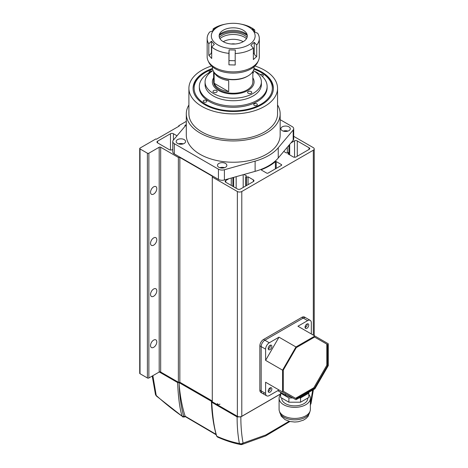<?xml version="1.0" encoding="UTF-8"?>
<svg xmlns="http://www.w3.org/2000/svg" width="468" height="468" viewBox="0 0 468 468"><rect width="100%" height="100%" fill="white"/><g stroke="black" fill="none" stroke-linecap="round" stroke-linejoin="round"><path stroke-width="0.7" d="M153.668 289.002A4.434 2.556 -60 0 1 155.879 288.785A4.434 2.556 -60 0 1 156.564 292.336A4.434 2.556 -60 0 1 153.668 296.238A4.434 2.556 -60 0 1 151.451 296.46A4.434 2.556 -60 0 1 150.772 292.909A4.434 2.556 -60 0 1 153.668 289.002M153.668 237.914A4.434 2.556 -60 0 1 155.879 237.697A4.434 2.556 -60 0 1 156.564 241.248A4.434 2.556 -60 0 1 153.668 245.15A4.434 2.556 -60 0 1 151.451 245.372A4.434 2.556 -60 0 1 150.772 241.821A4.434 2.556 -60 0 1 153.668 237.914M153.668 186.826A4.434 2.556 -60 0 1 155.879 186.603A4.434 2.556 -60 0 1 156.564 190.154A4.434 2.556 -60 0 1 153.668 194.062A4.434 2.556 -60 0 1 151.451 194.284A4.434 2.556 -60 0 1 150.772 190.733A4.434 2.556 -60 0 1 153.668 186.826M153.668 340.09A4.434 2.556 -60 0 1 155.879 339.873A4.434 2.556 -60 0 1 156.564 343.424A4.434 2.556 -60 0 1 153.668 347.332A4.434 2.556 -60 0 1 151.451 347.548A4.434 2.556 -60 0 1 150.772 343.998A4.434 2.556 -60 0 1 153.668 340.09M283.754 151.451L286.398 152.977L288.001 152.498A0.521 0.298 180 0 1 288.703 152.907L287.873 153.832L293.184 156.897A2.088 1.205 0 0 0 296.133 156.897L309.254 149.315A1.837 1.059 0 0 0 309.763 148.584A1.837 1.059 0 0 0 309.225 147.835A1.837 1.059 0 0 0 309.038 147.742L297.274 140.95L297.274 156.236M297.274 140.95A1.837 1.059 0 0 0 297.11 140.845A1.837 1.059 0 0 0 294.547 140.821L290.961 142.892M186.299 124.599L185.229 125.219A1.041 0.603 0 0 0 184.918 125.646A1.041 0.603 0 0 0 185.211 126.067M177.009 135.802L173.429 133.737A2.088 1.205 0 0 0 170.481 133.737L157.576 141.184A2.088 1.205 0 0 0 156.961 142.038A2.088 1.205 0 0 0 157.576 142.886L169.334 149.678A2.088 1.205 0 0 0 172.282 149.678L172.756 149.409M289.37 144.782L289.628 145.068A0.521 0.298 180 0 1 288.926 145.478L288.814 145.443M186.299 121.364L178.735 125.734L179.256 126.032L156.394 139.23L155.879 138.932L140.026 148.081A1.041 0.603 0 0 0 139.716 148.508A1.041 0.603 0 0 0 140.026 148.935L147.397 153.194A1.041 0.603 0 0 0 148.871 153.194L159.196 147.233A1.041 0.603 180 0 1 160.67 147.233L178.366 157.447L179.841 157.447L212.291 176.179L212.291 177.033L237.358 191.506A3.13 1.808 0 0 0 241.786 191.506L313.314 150.21A3.13 1.808 0 0 0 314.227 148.935A3.13 1.808 0 0 0 313.314 147.654L293.699 136.334M228.951 178.694L225.746 180.543A2.088 1.205 0 0 0 225.137 181.397A2.088 1.205 0 0 0 225.746 182.245L237.51 189.037A2.088 1.205 0 0 0 240.458 189.037L253.363 181.59A2.088 1.205 0 0 0 253.972 180.736A2.088 1.205 0 0 0 253.363 179.887L248.052 176.822L246.449 177.302A0.521 0.298 180 0 1 245.747 176.892L246.577 175.968L243.986 174.476M233.561 177.401L233.585 177.425A0.521 0.298 180 0 1 232.877 177.834L232.461 177.705M268.111 173.072L281.385 165.409A1.041 0.603 0 0 0 281.689 164.982A1.041 0.603 0 0 0 281.385 164.56L276.202 161.565A0.521 0.298 0 0 0 275.4 161.612A50.684 29.262 180 0 1 261.53 169.621A0.521 0.298 0 0 0 261.454 170.083L266.637 173.072A1.041 0.603 0 0 0 268.111 173.072M212.291 177.033L212.291 401.825L217.456 404.808A1.585 0.918 180 0 0 218.106 405.183L237.358 416.298A3.13 1.808 0 0 0 241.786 416.298L280.654 393.857M139.716 148.508L139.716 373.3A1.041 0.603 0 0 0 140.026 373.727L147.397 377.98A1.041 0.603 0 0 0 148.871 377.98L159.196 372.025A1.041 0.603 180 0 1 160.67 372.025L178.366 382.239L179.841 382.239L212.291 400.971M178.735 125.734L178.735 126.325M178.366 157.447L178.366 382.239M179.841 157.447L179.841 382.239M248.052 176.822L248.052 184.655M243.19 174.699L243.19 187.457M236.164 176.67L236.164 188.265M231.274 178.039L231.274 185.439M309.038 147.742L309.038 149.444M294.547 140.821L294.547 157.248M287.323 147.221L287.323 152.703M159.29 371.972L177.618 382.555L179.033 382.596L211.676 401.439L211.747 402.258L237.118 416.906C237.089 426.33 237.843 435.187 239.382 443.488L240.716 444.565L241.47 444.6L241.242 443.851L243.079 443.12C241.675 435.837 240.774 425.792 240.862 416.906L280.654 393.933M241.242 443.851L239.382 443.488C232.274 442.172 224.751 439.762 216.807 436.264C214.326 428.858 212.636 417.52 211.747 402.258L211.676 401.439M237.118 416.906L240.862 416.906M289.095 421.299L265.795 434.959L243.079 443.12L241.494 444.577M219.978 404.159A1.585 0.918 180 0 1 218.252 404.358A1.585 0.918 180 0 1 217.269 403.51M179.033 382.596L179.15 384.164C180.051 395.735 182.046 406.423 185.141 416.216L216.081 434.345M152.861 375.681L156.23 395.478C164.771 403.194 173.406 410.114 182.128 416.239C179.776 408.909 178.273 397.677 177.618 382.555M211.437 401.836C211.864 414.133 213.554 425.488 216.514 435.907L216.514 435.907A1.059 0.749 164.1 0 0 216.807 436.264L217.456 437.03C225.588 440.64 233.345 443.149 240.716 444.565M185.141 416.216L184.392 416.491L183.596 416.034A1.059 0.755 164.9 0 1 182.128 416.239L156.283 395.922L155.487 394.588L152.235 376.044M155.487 394.588L156.283 395.922M251.234 91.599A2.088 1.205 0 0 0 248.935 91.283A2.088 1.205 0 0 0 247.601 92.407A2.088 1.205 0 0 0 248.145 93.214A2.088 1.205 0 0 0 250.439 93.53A2.088 1.205 0 0 0 251.772 92.407A2.088 1.205 0 0 0 251.234 91.599M252.831 73.289A2.088 1.205 0 0 0 253.469 72.423A2.088 1.205 0 0 0 252.931 71.61A2.088 1.205 0 0 0 252.837 71.557L252.831 81.923A19.603 11.32 180 0 1 240.733 92.383A19.603 11.32 180 0 1 219.363 89.926A19.603 11.32 180 0 1 213.624 81.923L213.624 71.557M216.614 90.617A2.088 1.205 0 0 0 214.321 90.306A2.088 1.205 0 0 0 212.987 91.43A2.088 1.205 0 0 0 213.525 92.237A2.088 1.205 0 0 0 215.824 92.553A2.088 1.205 0 0 0 217.158 91.43A2.088 1.205 0 0 0 216.614 90.617M213.624 77.817A20.855 12.039 0 0 0 212.373 81.923A20.855 12.039 0 0 0 217.778 90.014A20.855 12.039 0 0 0 240.733 93.161A20.855 12.039 0 0 0 254.083 81.923A20.855 12.039 0 0 0 252.831 77.817A20.855 12.039 180 0 1 254.083 81.923A20.855 12.039 180 0 1 241.207 93.05A20.855 12.039 180 0 1 218.48 90.441A20.855 12.039 180 0 1 212.373 81.923A20.855 12.039 180 0 1 213.624 77.817M253.375 70.569A28.156 16.257 180 0 1 254.089 71.007A28.156 16.257 180 0 1 261.384 81.923A28.156 16.257 180 0 1 243.36 97.092A28.156 16.257 180 0 1 212.367 92.845A28.156 16.257 180 0 1 205.072 81.923A28.156 16.257 180 0 1 213.08 70.569M261.384 81.923L261.384 84.48A28.156 16.257 180 0 1 243.36 99.643A28.156 16.257 180 0 1 212.367 95.396A28.156 16.257 180 0 1 205.072 84.48L205.072 81.923M254.27 71.124A33.895 19.568 180 0 1 258.336 73.318A33.895 19.568 180 0 1 267.123 86.463A33.895 19.568 180 0 1 245.425 104.721A33.895 19.568 180 0 1 208.12 99.608A33.895 19.568 180 0 1 199.333 86.463A33.895 19.568 180 0 1 212.185 71.124M267.123 86.463L267.123 87.715A33.895 19.568 180 0 1 245.425 105.973A33.895 19.568 180 0 1 208.12 100.86A33.895 19.568 180 0 1 199.333 87.715L199.333 86.463M247.976 75.962L247.239 76.389A19.814 11.437 180 0 1 219.217 76.389L218.48 75.962A20.855 12.039 0 0 0 247.976 75.962A20.855 12.039 0 0 0 254.083 67.45L254.083 66.766M214.151 72.318L214.151 83.257A19.603 11.32 0 0 0 219.363 88.651A19.603 11.32 0 0 0 228.706 91.664L228.706 80.59A19.603 11.32 180 0 1 219.363 77.583A19.603 11.32 180 0 1 214.28 72.476M214.151 83.257L228.706 91.664M219.217 76.389L218.48 75.962A20.855 12.039 0 0 1 212.373 67.45L212.373 66.766M212.577 69.135A39.107 22.575 0 0 0 205.575 72.347A39.107 22.575 0 0 0 202.568 102.322A39.107 22.575 0 0 0 257.499 106.014A39.107 22.575 0 0 0 263.888 74.295A39.107 22.575 0 0 0 260.881 72.347A39.107 22.575 0 0 0 253.878 69.135M260.881 72.347L261.618 72.774A40.149 23.178 180 0 1 264.707 74.775A40.149 23.178 180 0 1 273.37 88.739M262.255 76.36A1.825 1.053 0 0 0 263.262 75.418A1.825 1.053 0 0 0 262.864 74.763A1.825 1.053 0 0 0 260.22 74.628M212.027 71.194A1.825 1.053 0 0 0 210.097 71.078A1.825 1.053 0 0 0 209.073 72.025A1.825 1.053 0 0 0 209.342 72.581M206.452 100.55A1.825 1.053 0 0 0 204.422 100.21A1.825 1.053 0 0 0 203.194 101.205A1.825 1.053 0 0 0 203.592 101.86A1.825 1.053 0 0 0 205.622 102.199A1.825 1.053 0 0 0 206.844 101.205A1.825 1.053 0 0 0 206.452 100.55M256.99 103.943A1.825 1.053 0 0 0 254.961 103.603A1.825 1.053 0 0 0 253.738 104.598A1.825 1.053 0 0 0 254.13 105.253A1.825 1.053 0 0 0 256.16 105.592A1.825 1.053 0 0 0 257.382 104.598A1.825 1.053 0 0 0 256.99 103.943M193.085 88.739A40.149 23.178 180 0 1 204.838 72.774L205.575 72.347M231.327 43.998A6.259 3.615 180 0 1 232.783 43.834A6.259 3.615 180 0 1 235.129 43.998M243.184 41.693A14.081 8.126 0 0 0 232.233 39.33A14.081 8.126 0 0 0 223.271 41.693M219.305 34.749A16.427 9.483 180 0 1 219.387 34.673A16.427 9.483 180 0 1 247.151 34.749M245.092 40.318A14.081 8.126 0 0 0 246.396 33.07A14.081 8.126 0 0 0 234.679 27.858A14.081 8.126 0 0 0 221.364 31.572A14.081 8.126 0 0 0 220.059 33.07A14.081 8.126 0 0 0 226.916 43.208A14.081 8.126 0 0 0 245.092 40.318M219.17 35.498A17.726 10.237 180 0 1 247.285 35.498M219.96 38.657A15.801 9.12 180 0 1 246.496 38.657M247.092 37.358A15.801 9.12 0 0 0 219.913 36.826A15.801 9.12 0 0 0 219.363 37.358M258.365 60.799L257.611 62.379A25.29 14.602 180 0 1 254.545 66.368A25.29 14.602 180 0 1 229.449 72.944A25.29 14.602 180 0 1 208.845 62.379L208.09 60.799A26.073 15.052 0 0 0 229.332 71.692A26.073 15.052 0 0 0 255.2 64.906A26.073 15.052 0 0 0 258.365 60.799A26.073 15.052 0 0 0 259.301 56.803L259.301 38.499A26.073 15.052 180 0 1 256.727 45.016L254.247 42.319L252.568 43.711L250.883 45.361L253.358 48.064A26.073 15.052 180 0 1 235.199 53.51L235.328 50.023L229.08 49.865L228.946 53.346A26.073 15.052 180 0 1 211.7 46.987L214.309 44.419L211.425 41.213L208.816 43.781A26.073 15.052 180 0 1 207.154 38.499A26.073 15.052 180 0 1 209.728 31.982L212.209 31.11L215.572 28.062L213.098 28.934L213.098 30.204M207.154 38.499L207.154 56.803A26.073 15.052 0 0 0 208.09 60.799M214.771 29.139A21.902 12.642 0 0 0 221.446 46.601A21.902 12.642 0 0 0 251.685 42.746A21.902 12.642 0 0 0 240.529 24.026A21.902 12.642 0 0 0 225.927 24.026A21.902 12.642 0 0 0 214.771 29.139M253.358 53.849L254.247 53.042A3.13 2.153 -132.1 0 0 256.727 56.511L253.358 59.553L253.358 48.064M228.946 53.346L228.946 64.836L235.199 64.999L235.199 53.51M208.816 43.781L208.816 55.271L211.7 58.477L211.7 46.987M213.098 28.934A26.073 15.052 180 0 1 224.535 24.307L225.927 24.026M240.529 24.026L241.921 24.307A26.073 15.052 180 0 1 254.756 30.01L252.147 29.004L255.031 32.21L257.64 33.216A26.073 15.052 180 0 1 259.301 38.499M254.756 31.859L254.756 30.01M256.727 56.511L256.727 45.016M254.247 53.042L254.247 42.319M228.946 64.836L229.08 49.865M208.816 55.271A3.13 2.27 138 0 0 211.425 51.942L211.425 41.213M212.449 68.474A40.149 23.178 0 0 0 193.079 88.312A40.149 23.178 0 0 0 204.838 104.703A40.149 23.178 0 0 0 248.59 109.728A40.149 23.178 0 0 0 273.376 88.312A40.149 23.178 0 0 0 261.618 71.92A40.149 23.178 0 0 0 254.007 68.474M184.193 139.61A4.692 2.709 0 0 0 179.074 139.025A4.692 2.709 0 0 0 176.179 141.529A4.692 2.709 0 0 0 177.553 143.442A4.692 2.709 0 0 0 182.666 144.033A4.692 2.709 0 0 0 185.568 141.529A4.692 2.709 0 0 0 184.193 139.61M183.234 143.869A4.692 2.709 0 0 0 178.513 143.869M225.482 163.455A4.692 2.709 0 0 0 220.369 162.864A4.692 2.709 0 0 0 217.474 165.368A4.692 2.709 0 0 0 218.849 167.287A4.692 2.709 0 0 0 223.961 167.872A4.692 2.709 0 0 0 226.857 165.368A4.692 2.709 0 0 0 225.482 163.455M224.529 167.714A4.692 2.709 0 0 0 219.808 167.714M288.902 126.84A4.692 2.709 0 0 0 283.789 126.255A4.692 2.709 0 0 0 280.888 128.758A4.692 2.709 0 0 0 282.262 130.671A4.692 2.709 0 0 0 287.381 131.256A4.692 2.709 0 0 0 290.277 128.758A4.692 2.709 0 0 0 288.902 126.84M287.943 131.099A4.692 2.709 0 0 0 283.222 131.099M211.524 66A44.32 25.588 0 0 0 188.908 88.312A44.32 25.588 0 0 0 201.889 106.406A44.32 25.588 0 0 0 250.187 111.951A44.32 25.588 0 0 0 277.547 88.312A44.32 25.588 0 0 0 264.566 70.218A44.32 25.588 0 0 0 254.931 66M188.908 88.312L188.908 113.853A44.32 25.588 0 0 0 201.889 131.947A44.32 25.588 0 0 0 250.187 137.498A44.32 25.588 0 0 0 277.547 113.853L277.547 88.312M188.908 104.949A46.929 27.091 0 0 0 186.299 113.853L186.299 135.141A46.929 27.091 0 0 0 200.047 154.3A46.929 27.091 0 0 0 251.187 160.173A46.929 27.091 0 0 0 280.156 135.141L280.156 113.853A46.929 27.091 0 0 0 277.547 104.949M186.299 113.853A46.929 27.091 0 0 0 200.047 133.011A46.929 27.091 0 0 0 251.187 138.885A46.929 27.091 0 0 0 280.156 113.853M293.179 130.046A5.212 3.013 0 0 0 293.699 128.729L293.699 138.949A5.212 3.013 180 0 1 293.179 140.265L293.179 130.046L278.244 147.777A50.058 28.899 180 0 1 255.113 161.132L224.4 169.755L224.4 179.969A5.212 3.013 180 0 1 218.433 179.39L174.283 153.902A5.212 3.013 180 0 1 172.756 151.772L172.756 141.552A5.212 3.013 0 0 0 174.283 143.682L174.283 153.902M293.699 128.729A5.212 3.013 0 0 0 292.172 126.6L280.156 119.662M172.756 141.552A5.212 3.013 0 0 1 173.277 140.236L186.299 124.775M218.433 179.39L218.433 169.176L174.283 143.682M218.433 169.176A5.212 3.013 0 0 0 224.4 169.755M293.179 140.265L278.244 157.997A50.058 28.899 180 0 1 255.113 171.352L224.4 179.969M311.319 333.971L311.319 322.762A5.212 3.013 120 0 0 310.243 320.375L305.815 317.825A5.212 3.013 120 0 0 303.211 318.082A5.212 3.013 -60 0 1 305.815 317.825L304.493 317.058A5.212 3.013 120 0 0 301.883 317.316L263.537 339.452A5.212 3.013 120 0 0 259.851 345.84L259.851 390.113A5.212 3.013 120 0 0 260.933 392.5L262.255 393.266A5.212 3.013 120 0 0 264.034 393.383M310.243 320.375A5.212 3.013 120 0 0 307.634 320.633L303.211 318.082L264.865 340.218A5.212 3.013 120 0 0 261.179 346.607L261.179 390.879A5.212 3.013 120 0 0 262.255 393.266A5.212 3.013 -60 0 1 261.179 390.879L259.851 390.113M305.054 327.231A2.609 1.503 120 0 0 305.592 328.425A2.609 1.503 120 0 0 307.605 327.729A2.609 1.503 120 0 0 308.74 325.108A2.609 1.503 120 0 0 308.201 323.915A2.609 1.503 120 0 0 306.189 324.611A2.609 1.503 120 0 0 305.054 327.231M307.236 323.879A2.609 1.503 -60 0 1 307.265 324.254A2.609 1.503 -60 0 1 305.083 327.606M268.182 391.096A2.609 1.503 120 0 0 268.726 392.289A2.609 1.503 120 0 0 270.732 391.587A2.609 1.503 120 0 0 271.873 388.966A2.609 1.503 120 0 0 271.329 387.773A2.609 1.503 120 0 0 269.322 388.469A2.609 1.503 120 0 0 268.182 391.096M268.919 388.966L270.399 388.112A2.609 1.503 -60 0 1 268.217 391.464M268.182 348.52A2.609 1.503 120 0 0 268.726 349.713A2.609 1.503 120 0 0 270.732 349.017A2.609 1.503 120 0 0 271.873 346.39A2.609 1.503 120 0 0 271.329 345.197A2.609 1.503 120 0 0 269.322 345.899A2.609 1.503 120 0 0 268.182 348.52M270.364 345.168A2.609 1.503 -60 0 1 270.399 345.542A2.609 1.503 -60 0 1 268.217 348.894M291.324 397.08A13.034 7.523 180 0 1 285.515 395.138L277.77 390.669M295.951 346.964L282.561 370.159L282.561 392.026L295.951 399.754L314.894 388.82L328.284 365.625L328.284 343.764L314.894 336.03L295.951 346.964L278.992 337.171L269.287 342.775A5.212 3.013 120 0 0 265.602 349.157L261.179 346.607L261.179 390.879L265.602 393.436A5.212 3.013 120 0 0 266.684 395.823A5.212 3.013 120 0 0 269.287 395.565L278.992 389.961L265.602 382.233L265.602 393.436M259.851 345.84L261.179 346.607A5.212 3.013 -60 0 1 264.865 340.218L263.537 339.452M301.883 317.316L303.211 318.082L264.865 340.218L269.287 342.775M305.423 327.448L305.423 325.746M307.634 320.633L297.929 326.237L314.894 336.03M265.602 349.157L265.602 360.366L278.992 337.171M282.561 392.026L265.602 382.233M282.561 370.159L265.602 360.366M327.547 344.542L314.584 337.059L296.262 347.636L283.298 370.083L283.298 391.242L296.262 398.724L314.584 388.147L327.547 365.701L327.547 344.542L314.584 337.059M270.364 387.744A2.609 1.503 -60 0 1 270.399 388.112M295.524 398.303L313.847 387.72L326.804 365.274L326.804 344.115M314.584 388.147L313.847 387.72M327.547 365.701L326.804 365.274M308.81 394.395A15.643 9.032 180 0 1 310.372 398.332L310.372 409.401A15.643 9.032 180 0 1 300.719 417.743A15.643 9.032 180 0 1 283.666 415.789A15.643 9.032 180 0 1 279.086 409.401L279.086 398.332A15.643 9.032 180 0 1 280.654 394.395M310.372 398.332A15.643 9.032 180 0 1 300.719 406.674A15.643 9.032 180 0 1 283.666 404.721A15.643 9.032 180 0 1 279.086 398.332M307.769 398.046L307.769 398.332A13.034 7.523 180 0 1 299.719 405.288A13.034 7.523 180 0 1 285.515 403.656A13.034 7.523 180 0 1 281.695 398.332L281.695 398.046M308.81 392.33L308.81 393.184L300.561 397.946L299.087 397.946M300.561 397.946L300.561 402.205L308.81 397.443L308.81 393.184M292.822 397.946L288.896 397.946L280.654 393.184L280.654 392.33M300.561 402.205L288.896 402.205L288.896 397.946M288.896 402.205L280.654 397.443L280.654 393.184M313.314 150.21L313.314 335.117M140.026 148.935L140.026 373.727M147.397 153.194L147.397 377.98M148.871 153.194L148.871 377.98M159.196 147.233L159.196 372.025M160.67 147.233L160.67 372.025M237.358 191.506L237.358 416.298M241.786 191.506L241.786 416.298M225.746 180.543L225.746 182.245M253.363 179.887L253.363 181.59M246.449 177.302L246.449 185.58M232.877 177.834L232.877 186.363M288.926 145.478L288.926 154.434M288.703 152.907L288.703 154.311M281.385 164.56L281.385 165.409M276.202 161.565L276.202 168.404M275.4 161.612L275.4 168.866M261.53 169.621L261.53 170.124M173.429 133.737L173.429 140.061M170.481 133.737L170.481 150.017M157.576 141.184L157.576 142.886M185.229 125.219L185.229 126.05M310.372 404.293A2.644 1.211 11.5 0 0 310.992 403.703A2.644 1.211 11.5 0 0 311.004 403.574M312.694 390.09L310.372 403.82M183.596 416.034C180.97 406.277 179.49 395.653 179.15 384.164M184.392 416.491A1.059 0.749 74.8 0 1 183.924 417.07L185.375 416.666M229.08 60.594L235.199 60.746M211.425 51.942L211.7 52.246M278.244 157.997L278.244 147.777M255.113 171.352L255.113 161.132M285.515 395.138L285.515 393.728M309.798 411.822A15.122 8.728 180 0 1 299.935 419.299A15.122 8.728 180 0 1 284.035 417.28A15.122 8.728 180 0 1 279.659 411.822M314.227 148.935L314.227 335.65M245.688 177.033L245.688 186.018M233.643 177.565L233.643 186.808M289.686 145.209L289.686 154.879M288.762 152.767L288.762 154.346M310.179 405.136L310.992 403.703L313.396 389.686M289.897 421.498L265.619 435.924L241.827 444.541M216.204 434.801L185.34 416.655M216.514 435.907L217.456 437.03M183.924 417.07L182.497 416.848M266.684 395.823L262.255 393.266M309.828 411.77L308.131 416.315L306.043 418.503L303.346 420.194L298.21 421.762L294.781 422.037L289.809 421.481L285.117 419.667L281.256 416.216L279.636 411.77"/></g></svg>
